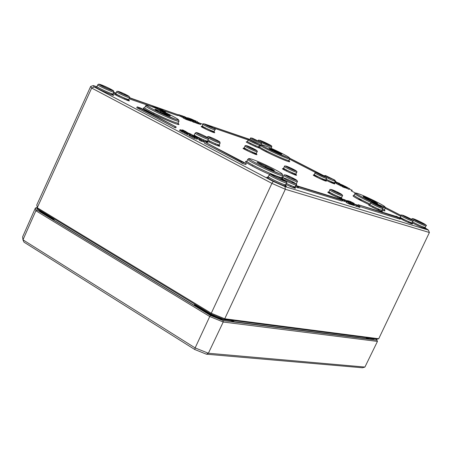 <?xml version="1.0" encoding="UTF-8"?>
<svg xmlns="http://www.w3.org/2000/svg" width="452" height="452" viewBox="0 0 452 452"><rect width="100%" height="100%" fill="white"/><g stroke="black" fill="none" stroke-linecap="round" stroke-linejoin="round"><path stroke-width="0.68" d="M51.494 218.22L53.466 219.056L51.596 218.632L51.551 218.254M41.799 212.327L51.494 218.214L41.799 212.327L38.46 209.355M196.925 306.535L208.208 313.389L194.546 304.704L196.027 306.337M231.735 321.05L233.514 320.722L231.328 320.688M373.934 338.661L373.488 338.972L367.855 338.254M90.66 86.445L36.748 205.038L37.742 208.92L211.056 314.083L223.723 319.281L377.499 339.119L378.725 338.757L224.734 318.784L285.325 189.281L429.4 232.514L428.428 230.102L285.014 186.608L285.325 189.281L271.918 183.376L273.194 181.399L94.219 86.976L93.304 85.564L90.66 86.445L91.671 88.055L271.918 183.376L211.27 313.253L37.25 207.739L91.671 88.055L94.219 86.976M414.49 219.327L413.959 219.237C413.371 219.497 424.496 224.78 424.326 224.164C422.264 222.723 418.987 221.113 414.49 219.327M261.375 140.996L260.601 140.815C260.075 141.035 270.415 145.855 270.251 145.307C268.601 144.154 265.64 142.713 261.375 140.996M101.768 85.196L100.417 84.88C99.728 85.23 112.254 90.931 112.056 90.185C110.373 88.903 106.943 87.242 101.768 85.196M273.059 175.071L272.087 174.907C271.29 175.325 284.771 181.625 284.585 180.743C282.432 179.094 278.59 177.201 273.059 175.071M93.304 85.564L96.807 86.773M178.043 114.904L178.625 115.102M194.569 121.034L194.654 120.599L190.976 118.859L195.818 121.057M339.446 183.823L340.034 184.128M345.955 187.162L346.401 187.394M349.577 189.021L351.741 190.134M425.106 227.763L428.428 230.102M285.014 186.608L273.194 181.399M378.725 338.757L429.4 232.514M223.723 319.281L224.734 318.784L211.27 313.253L211.056 314.083M335.017 181.89L336.876 182.597L336.514 183.365L334.649 182.676M339.831 184.286L339.469 185.054L338.469 184.727L336.604 183.766L336.966 183.003L340.842 184.642L336.966 183.003M339.989 185.196L339.525 184.941M341.74 185.371L341.203 186.083L339.87 185.45L340.237 184.682L343.232 185.857L340.237 184.682M342.559 186.501L341.424 186.038M344.305 186.687L343.763 187.399L342.435 186.766L342.797 185.992L345.791 187.173L342.797 185.992M345.791 187.173L345.43 187.942L343.989 187.354M183.376 117.74L178.472 115.441L178.845 114.633L183.766 116.938L178.845 114.633M181.828 116.989L182.212 116.209M344.983 186.755L345.136 186.422L343.916 185.772L346.136 186.778L345.639 187.495M346.266 187.846L346.56 187.049L347.475 187.45L346.56 187.049M188.524 119.362L183.614 117.232L188.524 119.362L188.151 120.175L187.603 119.944M187.563 119.927L186.563 119.577M186.49 119.543L183.235 118.045L183.766 116.938M191.343 120.339L186.456 118.215L191.343 120.339L190.97 121.147L190.428 120.916M190.388 120.899L189.394 120.548M189.32 120.514L188.179 120.108M194.959 121.729L194.586 122.537L193.258 122.08L192.868 121.876L193.241 121.068L194.959 121.729L190.738 119.718L193.241 121.068M192.931 121.746L191.066 120.944M197.773 122.701L197.405 123.509L196.083 123.051L195.693 122.848L196.061 122.046L197.773 122.701L193.563 120.695L196.061 122.046M195.75 122.718L194.699 122.306M199.083 123.125L198.71 123.927L198.038 123.729L197.609 123.503L197.982 122.701L199.004 123.046L195.309 121.294L197.982 122.701M352.701 203.767L352.3 203.558M200.852 123.684L196.823 121.797L200.824 123.758L200.451 124.56L198.795 123.741M351.571 203.75L346.537 201.581L351.571 203.75L351.164 204.62L350.667 204.423M351.063 203.586L350.65 204.462L349.758 204.123M350.142 203.304L349.729 204.174L349.012 203.925L346.125 202.456L346.537 201.581M344.848 200.569L339.52 198.072L344.848 200.569L344.435 201.439L342.78 200.637M342.701 200.598L342.401 200.581M354.063 204.513L349.046 202.355L354.063 204.513L353.65 205.377L353.165 205.185M353.554 204.355L353.142 205.225L352.255 204.892M352.639 204.072L352.227 204.942L351.198 204.541M346.757 200.92L342.588 199.027L346.757 200.92L346.351 201.79L345.831 201.575M345.752 201.535L344.582 201.134M194.812 137.544L194.383 138.47L194.061 138.363L194.484 137.436L194.812 137.544L192.84 136.51L197.027 138.227L197.462 138.035L197.038 138.956L196.733 138.86M197.462 138.035L195.501 137.007L199.654 138.713L199.236 139.628L197.128 138.764M201.982 140.38L201.552 141.301L200.021 140.606L199.366 140.193L199.795 139.278L204.298 141.154L199.795 139.278M204.298 141.154L203.875 142.069L201.637 141.126M184.032 132.724L182.461 132.114L182.885 131.193L185.456 132.137L182.512 130.944L183.851 131.295L180.907 130.097L181.772 130.199L180.037 129.673L182.885 131.193M182.472 132.091L181.252 131.419M181.218 131.402L179.613 130.588L180.032 129.662L179.613 130.588M189.817 134.43L189.394 135.351L187.309 134.668L186.829 134.413L187.252 133.493L189.817 134.43L184.388 131.95L187.252 133.493M186.84 134.391L185.614 133.713M185.998 132.798L185.574 133.719L184.382 133.137L183.964 132.871L184.388 131.95L183.97 132.882M176.195 126.967L175.772 127.876L174.675 127.509L136.764 107.757L137.176 106.858L176.195 126.967L140.544 108.005L137.176 106.858M357.204 205.677L352.82 203.524L357.204 205.677L356.797 206.541L353.752 205.168M246.289 163.618L245.854 164.556L242.701 163.562L241.131 162.731L241.571 161.793L246.289 163.618L205.982 142.634L241.571 161.793M241.215 162.556L204.479 143.205L204.903 142.284M358.99 206.202L354.012 203.886L358.99 206.202L358.583 207.061L356.854 206.411M400.506 218.395L396.15 216.152L396.856 216.672L358.001 204.671L400.506 218.395L400.122 219.203L360.171 206.632M360.182 206.598L355.724 204.411L360.182 206.598L359.775 207.462L358.651 206.926M295.698 185.687L297.693 186.732L298.665 187.032L297.077 186.196L342.571 200.23L342.158 201.106L298.371 187.659M298.665 187.032L298.23 187.964L295.263 186.619M315.536 172.528L289.596 159.211M400.749 216.276L385.2 208.293M355.984 193.292L351.227 190.851L351.588 190.083L352.34 190.326M259.437 145.165L258.719 146.719C258.781 147.324 246.939 141.815 247.442 141.47L248.165 139.928C248.306 139.024 249.916 139.583 252.984 141.6C258.99 144.668 259.94 143.6 259.437 145.165C259.505 145.764 247.668 140.261 248.165 139.928L213.44 127.922M203.027 124.328L199.778 123.204M190.094 134.159L189.19 133.752L190.094 134.159L189.541 135.029M156.132 107.164L178.105 114.774L177.726 115.588L163.918 110.819M152.765 106.966L129.08 98.785M115.463 94.084L113.311 93.344M194.061 138.363L191.637 137.086L192.06 136.165L194.484 137.436M192.06 136.165L197.027 138.227L196.603 139.148L194.473 138.278M191.682 136.996L189.394 135.854L189.817 134.933L193.846 136.606L189.817 134.933M349.718 188.721L349.085 189.399L346.153 188.077L346.514 187.314L349.718 188.721L346.514 187.314M259.408 147.222L259.047 147.702C263.352 151.426 297.772 166.438 288.043 160.37M282.314 178.438L281.811 177.935M348.006 187.879L349.153 188.467L347.972 187.953M346.577 188.298L346.938 187.529M349.085 189.399L349.447 188.631M192.117 135.747L190.394 135.199L192.015 135.962M190.405 134.255L192.473 134.933L189.93 134.007L190.405 134.255L190.077 134.962M192.275 135.357L192.473 134.933M113.706 92.468L116.062 93.281M129.47 97.926L154.437 106.576M178.105 114.774L129.56 97.722M116.158 93.072L113.802 92.259M189.038 134.08L189.19 133.752M249.939 139.448L204.536 123.933M195.665 121.39L195.965 120.74M197.049 121.876L197.264 121.413M206.055 124.458L249.555 139.527M188.377 133.012L191.298 134.317L188.331 133.108M188.512 133.911L188.755 133.385M189.026 134.08L189.23 133.634M385.341 207.395L401.133 215.491M187.58 132.566L184.501 131.131L187.54 132.651M185.896 131.82L186.032 131.549L182.738 130.148L183.828 130.391L182.128 129.865L186.032 131.549M184.263 131.651L184.501 131.131M324.044 175.817L289.732 158.217M289.794 158.386L321.694 174.749M182.484 130.747L182.67 130.345M182.992 130.916L183.145 130.594M342.571 200.23L341.04 199.434L295.8 185.461M297.258 187.665L297.693 186.732M359.555 207.395L359.962 206.536M357.701 205.304L358.001 204.671M359.21 206.084L359.509 205.451M397.924 218.226L398.308 217.418M399.376 218.977L399.76 218.163M354.215 203.428L350.125 201.36L354.215 203.428L354.012 203.886M242.701 163.562L243.142 162.618M353.52 203.892L356.69 205.44L353.52 203.892M138.182 108.503L138.594 107.604M139.306 108.887L139.719 107.988M174.675 127.509L175.093 126.6M350.255 201.552L349.181 201.067L350.136 201.807M187.309 134.668L187.733 133.747M348.633 200.903L352.6 202.925L348.633 200.903M351.023 202.965L351.238 202.507M352.283 203.592L352.6 202.925M348.187 201.112L348.328 200.807M182.941 132.368L183.365 131.447M347.684 200.716L350.786 202.338L347.684 200.716M350.532 202.875L350.786 202.338M347.334 201.784L347.741 200.92M347.13 200.97L347.311 200.581M201.163 141.171L201.586 140.25M203.485 141.945L203.908 141.024M347.43 201.129L344.271 199.547L347.43 201.129L347.108 201.818M346.853 201.688L347.159 201.044M200.626 139.222L201.23 139.544L200.626 139.222M348.435 201.648L347.622 201.287L348.435 201.648L348.181 202.185M347.317 201.931L347.622 201.287M347.899 202.033L348.125 201.552M199.654 138.713L194.727 136.662L197.14 137.933M194.513 137.131L194.727 136.662M346.074 201.705L346.481 200.835M192.558 135.459L196.473 137.097L192.558 135.459M192.032 135.651L192.185 135.329M194.038 136.024L195.897 136.826L194.038 136.024M343.752 199.688L341.226 198.637L343.752 199.688M351.515 204.688L351.927 203.824M353.379 205.298L353.792 204.428M344.164 201.355L344.571 200.485M339.158 198.852L339.52 198.072M349.012 203.925L349.424 203.05M350.888 204.536L351.3 203.666M200.202 124.475L200.575 123.673M353.622 203.117L352.125 202.343L353.622 203.117M351.012 202.332L351.181 201.965M351.453 202.479L351.594 202.18M351.707 202.558L351.848 202.259M353.718 203.841L353.956 203.349M196.247 121.78L197.654 122.356L196.247 121.78M197.609 123.328L197.976 122.526L197.603 123.328M198.038 123.729L198.411 122.921M196.083 123.051L196.456 122.249M190.744 118.865L189.727 118.407L190.676 119.012M192.767 120.509L191.761 119.904L192.693 120.661M188.512 117.972L192.416 119.904L188.512 117.972M190.953 119.757L191.094 119.447M190.422 119.859L190.704 119.249M193.258 122.08L193.631 121.272M187.569 117.718L190.089 119.023L187.54 117.774M189.597 119.435L189.8 119M188.597 120.305L188.97 119.492M190.665 121.04L191.038 120.232M186.987 117.882L184.19 116.486L186.987 117.882L186.778 118.328M186.473 118.221L186.676 117.774M185.659 118.057L186.224 117.622L182.292 115.825L185.913 117.514M185.761 119.328L186.134 118.514M187.84 120.068L188.213 119.255M187.857 118.328L187.071 117.983L187.857 118.328L187.71 118.65M186.885 118.384L187.071 117.983M187.32 118.61L187.507 118.209M193.337 120.887L193.631 120.255M193.914 120.78L194.055 120.475M192.648 119.695L191.439 119.068L192.648 119.695M193.631 120.085L193.275 120.859L193.631 120.085M186.021 118.062L186.224 117.622M183.224 116.362L180.721 115.305L183.224 116.362M345.362 186.953L345.571 186.518M345.633 187.094L345.831 186.67M345.667 187.111L345.865 186.687M346.136 186.778L343.576 185.563L345.136 186.422M183.083 117.639L183.455 116.831M343.373 185.41L340.102 183.987L343.277 185.614M341.949 185.201L342.096 184.862M342.791 186.947L343.153 186.179M345.232 187.874L345.594 187.105M344.61 187.557L344.978 186.789M343.763 187.399L344.13 186.625M339.203 183.213L337.757 182.732L339.203 183.213M337.949 183.461L338.186 182.953M339.407 183.902L339.633 183.427M340.226 185.631L340.588 184.862M342.057 186.241L342.418 185.478M341.203 186.083L341.565 185.309M337.486 182.636L337.972 182.885L337.486 182.636M337.017 183.02L337.237 182.557M337.514 183.241L337.717 182.806M337.751 183.359L337.972 182.885M338.469 184.727L338.83 183.958M339.91 185.15L340.271 184.382M337.13 182.41L335.44 181.512L337.13 182.41L336.774 183.173M336.876 182.597L335.028 181.868M335.085 181.744L335.435 181.857L335.107 181.693M335.056 182.885L335.418 182.116M335.265 181.354L335.723 181.478L335.327 181.218M375.753 338.893L376.974 340.215L223.102 320.615L210.429 315.417L37.177 210.152L36.708 207.587L37.245 207.7M194.739 349.503L206.372 354.187L362.447 367.77L364.911 367.064L208.378 353.244L195.134 347.91L22.967 239.826L22.6 236.882L35.409 208.01L35.894 210.739L22.967 239.826L23.967 242.148L194.739 349.503L195.134 347.91L209.756 316.496L223.215 322.016L208.378 353.244L206.372 354.187M37.177 210.152L35.894 210.739L209.756 316.496L210.429 315.417M35.409 208.01L36.708 207.587M376.974 340.215L377.448 341.413L364.911 367.064M223.102 320.615L223.215 322.016L377.448 341.413M41.946 211.474L41.737 211.937L53.466 219.056L53.172 219.706M223.61 319.717C219.226 318.886 214.107 316.784 208.248 313.411L208.248 313.411C214.112 316.779 219.209 318.869 223.554 319.688L233.514 320.722L233.153 321.496M208.248 313.411L208.225 313.004L194.546 304.704L194.236 305.382M374.77 338.768L367.256 337.943L366.9 338.684M378.318 209.191L378.945 209.626M361.882 200.168L357.639 198.886M45.121 213.988L39.861 210.688M222.921 319.31C217.35 318.078 211.785 315.575 206.225 311.795M224.124 319.338L224.045 319.502C219.548 318.654 214.271 316.485 208.225 313.004L208.457 312.507M213.005 314.886L220.734 318.055M413.427 218.785C416.936 219.87 428.445 225.757 424.874 224.638C421.366 223.565 409.749 217.615 413.427 218.785M260.454 140.521C264.482 141.922 274.511 147.047 270.415 145.617C266.375 144.222 256.267 139.046 260.454 140.521M100.751 84.665C106.491 86.66 117.565 92.462 111.751 90.434C105.971 88.434 94.818 82.575 100.751 84.665M271.855 174.438C276.991 176.031 290.054 182.874 284.845 181.252C279.686 179.664 266.494 172.737 271.855 174.438M285.8 184.405C295.45 188.778 297.687 189.365 292.512 186.162M326.367 177.433C331.096 179.8 334.079 181.077 335.311 181.258L334.582 182.817L334.825 183.93C333.717 183.789 330.683 182.501 325.717 180.071C335.13 184.444 336.977 184.998 331.265 181.721M115.311 94.152C110.254 93.394 139.685 105.904 125.583 98.519M118.723 95.389L116.283 94.451M207.666 137.662C213.152 140.674 217.305 142.499 220.113 143.143L219.288 144.939L219.553 146.222C218.248 146.154 214.248 144.459 207.553 141.137C215.231 145.295 225.056 148.544 216.355 144.075M208.739 140.555L207.96 140.239M328.401 192.207L327.74 192.134L328.118 192.558L330.508 193.97L339.486 198.157C333.039 195.4 329.169 193.439 327.881 192.286L328.999 191.693C328.401 192.134 341.627 198.36 341.588 197.62L341.814 198.784M342 198.92L338.412 196.603M331.808 193.49L328.694 192.292M283.048 168.686C278.302 167.963 306.75 180.325 292.653 172.862M286.602 170.031L283.472 168.811M267.776 177.218C260.894 175.986 296.054 191.755 283.777 184.399M269.799 177.868L268.448 177.404M96.4 87.055C90.304 85.999 123.645 100.474 110.881 93.349M98.796 87.846L97.768 87.479M425.937 225.904C427.536 225.588 425.558 224.491 420.01 222.621C410.653 218.35 413.168 217.954 411.597 219.09C410.941 219.514 426.01 226.678 425.937 225.904L425.185 227.497L425.417 228.639C426.383 229.435 417.286 225.621 412.117 222.734C419.688 226.949 431.219 231.3 422.563 226.689M413.111 222.192L412.49 221.943M261.42 143.487C262.279 142.951 260.431 141.911 255.877 140.357C252.069 138.001 250.255 137.34 250.436 138.38C249.962 138.691 261.488 144.058 261.42 143.487L260.719 144.996L261.346 145.312M313.722 175.02C309.53 174.37 336.062 185.941 322.417 178.811M317.293 176.41L314.061 175.122M243.656 148.25C239.097 147.595 267.194 159.697 252.883 152.228M247.368 149.663L244.187 148.414M201.671 126.475C197.264 125.842 224.853 137.662 210.688 130.34M205.377 127.882L202.332 126.679M193.682 135.493L193.388 135.696M199.456 139.148L199.784 139.301L199.456 139.143M208.406 139.267C207.575 136.939 210.389 139.572 202.298 135.871C193.377 131.73 197.434 132.255 195.128 133.137C194.496 133.622 208.445 140.063 208.406 139.267L207.57 141.092L207.841 142.391L204.247 141.256C209.101 143.092 209.253 142.764 204.716 140.267M196.761 136.594L194.394 135.707M259.25 145.561L260.222 145.917L259.25 145.561M353.645 195.643C351.684 195.756 357.018 198.846 369.646 204.914M382.194 207.287L385.319 208.039L384.562 209.649L384.737 210.813L381.917 210.123C384.776 211.129 385.635 211.157 384.488 210.214M369.374 205.038C364.493 203.728 385.98 213.898 381.883 210.954M399.715 217.689L399.133 217.689M412.845 221.192C414.19 220.762 412.484 219.762 407.738 218.192C402.562 215.09 400.342 214.231 401.071 215.598C400.534 215.96 412.902 221.83 412.845 221.192L412.088 222.802L412.331 223.96C410.054 223.401 406.082 221.61 400.416 218.582C406.947 222.407 418.552 226.689 408.642 221.633M403.382 219.135L399.845 217.728M246.589 161.511C241.311 160.341 255.775 168.477 269.545 174.376C256.318 168.743 243.696 161.415 245.82 161.805L246.962 161.076C245.199 162.381 282.037 179.551 281.901 177.37L281.788 178.783M282.494 177.834L281.805 177.738M144.357 108.017C134.928 106.435 188.772 130.814 177.399 122.989M246.871 141.945C242.487 140.719 260.781 149.369 259.047 147.702M289.026 160.443C289.235 162.025 258.454 147.674 259.798 146.815L258.832 147.392C257.171 146.973 261.307 149.273 271.228 154.29C282.794 159.618 288.788 162.036 289.207 161.556L289.026 160.443L289.738 158.901C289.958 160.46 259.188 146.109 260.522 145.278L259.798 146.815M250.109 139.696L258.979 144.058L252.448 141.34L249.527 139.753L250.109 139.696M178.207 122.944C178.404 124.944 143.131 108.762 144.736 107.587L143.646 108.277C141.521 107.734 146.352 110.429 158.132 116.362C171.201 122.255 177.952 124.871 178.393 124.221L178.207 122.944L179.009 121.187C179.218 123.159 143.956 106.977 145.55 105.83C148.657 105.378 140.453 102.96 158.471 112.039L175.964 119.452L178.687 120.125L179.009 121.187M155.143 106.796C159.296 108.226 167.997 112.763 163.782 111.299C159.607 109.87 150.855 105.299 155.143 106.796M282.37 178.359L281.918 177.935L283.093 177.297L283.958 175.466C283.314 175.958 297.326 182.518 297.297 181.71L296.444 183.54L296.71 184.857L296.088 184.783M286.167 175.127C289.958 176.325 299.812 181.455 295.958 180.235C292.156 179.043 282.229 173.862 286.167 175.127M296.02 184.992C297.32 184.354 295.585 183.342 290.805 181.953C282.568 178.45 283.59 176.907 282.257 178.546C281.579 179.077 296.043 185.845 296.02 184.992L295.139 186.885C294.241 186.947 291.28 185.778 286.274 183.382M284.54 178.19C288.461 179.41 298.619 184.721 294.636 183.478C290.704 182.263 280.466 176.901 284.54 178.19M402.805 215.271C405.653 216.152 414.795 220.836 411.885 219.926C409.037 219.05 399.828 214.327 402.805 215.271M412.088 222.802C412.134 223.452 399.76 217.576 400.302 217.203L401.071 215.598M370.736 202.914C370.194 203.287 382.708 209.208 382.658 208.553L381.889 210.186C381.934 210.852 369.408 204.925 369.962 204.547L370.736 202.914C370.171 201.615 372.352 202.456 377.267 205.434C382.2 207.078 383.997 208.118 382.658 208.553M372.544 202.592C375.561 203.541 384.708 208.236 381.629 207.259C378.612 206.315 369.397 201.581 372.544 202.592M384.562 209.649L382.341 209.219M370.171 204.106C360.193 199.366 354.814 196.405 354.035 195.224L353.023 195.829C352.961 196.027 354.165 197.524 369.646 204.909M325.779 175.658L334.887 180.133L328.553 177.512L325.446 175.834L325.129 175.517L325.779 175.658M334.582 182.817C333.519 182.698 330.689 181.506 326.095 179.229M252.323 138.159L260.979 142.408L254.617 139.753L251.77 138.205L252.323 138.159M260.708 145.024L259.499 144.685M116.712 91.875C116.119 92.315 129.611 98.474 129.554 97.734L128.758 99.491C128.814 100.242 115.311 94.078 115.904 93.62L116.712 91.875C116.418 90.643 118.509 91.406 122.984 94.157C128.43 95.965 130.622 97.157 129.554 97.734M119.238 91.683C123.616 93.208 132.289 97.739 127.848 96.191C123.447 94.671 114.723 90.101 119.238 91.683M197.541 132.865C201.722 134.25 211.107 139.154 206.858 137.741C202.654 136.357 193.213 131.408 197.541 132.865M207.57 141.092C207.609 141.9 193.648 135.453 194.281 134.956L195.128 133.137M220.113 143.143C219.209 140.809 222.214 143.487 214.152 139.809C205.191 135.645 209.349 136.244 207.022 137.086L207.327 137.425M209.372 136.815C213.44 138.159 222.751 143.018 218.615 141.64C214.525 140.295 205.151 135.391 209.372 136.815M219.288 144.939C217.401 144.651 213.638 143.058 207.999 140.154M214.163 131.481C214.22 132.148 201.716 126.368 202.253 125.978L201.202 126.537C200.343 126.701 213.864 133.114 214.417 132.645L214.163 131.481L214.909 129.848C214.971 130.504 202.479 124.724 203.016 124.351L202.253 125.978M205.157 124.125L211.293 126.803L214.406 128.684L207.366 125.763L204.4 124.13L205.157 124.125M342.396 195.891C343.452 195.332 341.294 194.123 335.932 192.275C331.582 189.518 329.542 188.755 329.813 189.97C329.226 190.399 342.441 196.62 342.396 195.891L341.588 197.62M331.802 189.637C335.175 190.699 344.667 195.609 341.232 194.518C337.853 193.462 328.293 188.512 331.802 189.637M256.363 153.386C256.414 154.07 243.684 148.154 244.238 147.747L243.165 148.318C241.3 148.058 257.51 155.657 256.617 154.573L256.363 153.386L257.132 151.719C257.188 152.397 244.464 146.482 245.018 146.086L244.238 147.747M247.108 145.827C250.719 147.036 259.499 151.573 255.826 150.335C252.205 149.126 243.368 144.55 247.108 145.827M295.975 173.947C296.02 174.658 283.065 168.596 283.641 168.178L282.545 168.76C280.698 168.523 297.156 176.286 296.229 175.156L295.975 173.947L296.761 172.252C296.811 172.952 283.867 166.895 284.438 166.489L283.641 168.178M286.478 166.195C289.981 167.336 299.088 172.042 295.523 170.873C292.009 169.732 282.845 164.986 286.478 166.195M315.038 172.969C314.524 173.314 326.564 178.964 326.502 178.348L325.773 179.924C325.83 180.546 313.778 174.896 314.298 174.54L315.038 172.969C314.908 171.901 316.541 172.472 319.931 174.692C326.96 178.207 326.615 176.602 326.502 178.348M316.88 172.692L322.632 175.201L326.073 177.212L319.637 174.545L316.513 172.856L316.208 172.54L316.88 172.692M278.116 152.929L280.986 153.917M270.211 149.284L269.833 148.651L269.076 148.465L269.302 148.742L271.347 149.889L278.279 152.991M273.031 150.725L272.754 149.663L269.42 148.821M281.161 153.974L281.895 154.07L279.602 152.719L272.731 149.652M273.211 150.81L277.709 152.782M263.872 145.352C273.144 148.527 296.54 160.511 287.24 157.341C277.895 154.172 254.08 141.934 263.872 145.352M262.878 145.781L262.448 145.64M258.346 140.821L258.403 140.696C257.821 141.069 271.844 147.595 271.748 146.911L271.115 148.284M269.239 174.754C268.381 175.432 286.551 183.924 286.528 182.834L285.63 184.761C285.653 185.868 267.471 177.37 268.335 176.675L269.239 174.754C271.194 173.545 268.042 173.709 277.528 178.207C285.172 180.907 288.173 182.45 286.528 182.834M259.838 164.031L265.262 166.867M262.776 165.568L265.341 166.828L266.262 166.082L258.024 162.426L257.075 162.341L259.759 163.991M270.827 169.483L271.658 168.895L266.262 166.082L257.278 162.296L257.544 162.726M265.183 166.828L273.477 170.5L274.387 170.568L271.658 168.895L274.24 170.511L273.742 170.579M251.905 159.234C263.115 162.827 290.924 177.314 279.72 173.766C268.403 170.195 240.012 155.318 251.905 159.234M246.962 161.076L247.82 159.24C246.08 160.511 282.907 177.681 282.76 175.529L281.901 177.37M269.104 167.562L266.013 166.099M97.773 84.761C97.027 85.326 113.955 93.027 113.876 92.095L113.073 93.875C113.141 94.824 96.208 87.117 96.96 86.535L97.773 84.761C99.598 83.558 96.558 83.846 106.587 88.326C117.667 93.135 112.186 89.439 113.876 92.095M165.217 114.311L168.941 115.582M156.686 110.441L156.285 109.61C151.539 107.938 161.121 112.949 165.392 114.373M165.952 114.565L160.336 112.136L160.036 110.898L156.285 109.61M169.127 115.65C173.754 117.266 164.251 112.311 160.036 110.898M150.177 106.084C162.183 110.203 187.422 123.351 175.382 119.255C163.223 115.124 137.532 101.672 150.177 106.084M365.515 197.976L370.482 200.524M369.713 200.129L370.425 199.541C362.894 195.993 361.238 195.462 365.459 197.948M374.731 202.541L375.369 202.078L370.425 199.541L363.142 196.654M370.431 200.496C378.013 204.072 379.663 204.598 375.369 202.078L377.595 203.682M357.764 193.518C366.312 196.258 391.788 209.304 383.234 206.587C374.651 203.886 348.656 190.524 357.764 193.518M354.035 195.224L354.797 193.625C355.605 194.806 361.029 197.784 371.075 202.547M425.185 227.497C422.942 227.017 418.721 225.141 412.523 221.87M189.959 136.216L190.388 135.289M187.653 133.312L187.834 132.916M186.207 132.532L186.405 132.108M184.998 131.899L185.173 131.515M182.32 130.696L182.574 130.148M358.272 207.016L358.679 206.152M353.916 205.253L354.328 204.389M356.617 206.507L357.023 205.643M184.382 133.137L184.806 132.221M185.992 133.99L186.416 133.069M180.026 130.843L180.45 129.922M181.631 131.685L182.054 130.769M350.255 202.733L350.464 202.287M348.464 202.174L348.763 201.541M201.908 141.244L202.332 140.329M200.021 140.606L200.445 139.685M345.661 201.592L346.068 200.728M192.439 135.832L192.575 135.543M194.038 136.939L194.303 136.363M352.102 204.925L352.515 204.055M353.018 205.202L353.43 204.338M342.61 200.654L343.017 199.784M341.187 199.507L341.401 199.049M348.046 203.451L348.458 202.581M349.605 204.157L350.012 203.287M350.526 204.44L350.938 203.569M198.355 123.848L198.727 123.04M194.852 122.373L195.219 121.565M195.614 122.673L195.987 121.865M190.303 119.797L190.637 119.074M192.027 121.402L192.399 120.594M192.795 121.701L193.168 120.893M189.196 120.548L189.569 119.735M190.235 120.904L190.608 120.096M184.891 118.904L185.263 118.091M186.36 119.571L186.732 118.757M187.405 119.933L187.783 119.119M194.23 120.899L194.371 120.594M192.479 120.255L192.705 119.763M193.1 120.605L193.366 120.029M185.213 117.825L185.427 117.356M181.614 116.972L181.987 116.164M180.088 116.283L180.461 115.469M335.729 182.139L335.898 181.783M335.277 181.777L335.446 181.416M229.526 320.208L234.865 321.886L368.041 338.887L368.685 338.356M50.138 217.033L52.534 219.333L193.236 304.812L198.49 307.484M367.708 338.299L368.12 338.864M53.342 219.813L54.138 219.661M193.976 305.236L194.388 305.049M233.571 321.609L233.322 321.135M366.917 338.717L366.182 337.813M41.754 212.299C38.736 210.146 37.589 209.135 38.301 209.259M223.746 319.733L231.526 320.734M374.832 338.774L373.612 338.989M266.318 150.838L265.929 151.669M258.719 146.719L258.968 147.821C258.872 148.409 245.425 142.041 246.436 141.996L247.442 141.47M152.748 107.005C152.516 105.813 154.437 106.502 158.522 109.079C163.929 111.039 166.234 112.192 165.438 112.537M283.958 175.466C283.534 174.093 285.726 174.93 290.546 177.969C296.066 179.828 298.314 181.077 297.297 181.71M295.139 186.885L295.405 188.235C294.941 188.45 291.738 187.173 285.8 184.399M399.252 217.751L400.302 217.203M381.889 210.186L382.138 211.361C381.567 211.824 368.018 205.242 368.9 205.095L369.962 204.547M323.999 175.896C322.711 174.263 337.525 181.111 335.311 181.258M250.436 138.38L249.86 139.611M128.758 99.491L129.035 100.739C129.944 101.898 112.825 93.993 114.78 94.236L115.904 93.62M193.32 135.837L193.117 135.594L194.281 134.956M277.771 176.839L277.918 176.517M252.572 165.313L252.708 165.025M203.016 124.351C202.445 123.057 204.615 123.876 209.53 126.792C214.446 128.379 216.242 129.402 214.909 129.848M329.813 189.97L328.999 191.693M245.018 146.086C244.758 144.922 246.752 145.657 251.001 148.296C256.098 150.024 258.143 151.166 257.132 151.719M284.438 166.489C284.161 165.291 286.172 166.042 290.466 168.732C295.704 170.523 297.8 171.698 296.761 172.252M325.773 179.924L326.016 181.049C325.79 181.602 312.287 175.144 313.276 175.071L314.298 174.54M269.855 148.663L272.754 149.663L281.421 154.059M260.522 145.278C263.313 144.889 256.035 142.713 271.929 150.702L287.178 157.324L289.461 157.946L289.738 158.901M258.403 140.696C257.798 139.431 259.617 140.126 263.866 142.77C272.878 147.143 271.686 145.177 271.748 146.911M285.63 184.761L285.884 186.145C285.381 186.427 281.771 185.021 275.059 181.936C269.115 178.935 266.465 177.416 267.115 177.37L268.335 176.675M266.251 166.076L271.646 168.895M247.82 159.24C251.007 158.737 242.509 156.262 261.657 166.065L279.528 173.709L282.427 174.415L282.76 175.529M113.073 93.875L113.333 95.14C114.718 96.677 93.112 86.756 95.824 87.174L96.96 86.535M169.658 115.819L160.059 110.915L156.307 109.621L155.296 109.39L155.556 109.779M145.55 105.83L144.736 107.587M370.414 199.541L375.358 202.072M354.797 193.625C357.752 193.286 350.085 190.874 366.391 199.253L382.465 206.338L385.019 207.039L385.319 208.039M187.388 132.628L187.151 133.142M182.128 129.865L181.936 130.283M181.636 130.504L181.212 131.425M346.221 200.75L345.814 201.615M343.17 199.807L342.763 200.677M189.75 119.774L189.377 120.588M190.789 120.13L190.416 120.944M186.919 118.797L186.546 119.61M187.964 119.158L187.591 119.972M185.648 117.401L185.405 117.927M183.975 116.814L183.761 117.283M335.44 181.512L335.305 181.794M317.315 176.37L316.908 177.212M322.434 178.772L322.044 179.619M332.288 193.744L331.841 194.671M337.91 196.388L337.48 197.326M209.609 141.001L209.152 141.968M215.457 143.708L215.016 144.68M205.383 127.871L204.971 128.741M210.7 130.323L210.299 131.204M197.75 137.109L197.451 137.747M203.682 139.849L203.327 140.64M286.873 170.167L286.438 171.076M292.376 172.743L291.958 173.658M247.419 149.691L246.995 150.578M252.826 152.205L252.419 153.104M403.393 219.107L402.975 219.966M408.653 221.604L408.246 222.474M291.094 185.591L290.625 186.619M119.277 95.666L118.836 96.609M125.012 98.287L124.588 99.237M250.414 143.256L250.018 144.081M255.442 145.595L255.064 146.425M326.225 179.297L325.824 180.128M331.282 181.676L330.898 182.512M373.086 206.474L372.668 207.344M378.409 208.993L378.002 209.869M154.092 113.237L153.646 114.186M368.171 338.898L234.78 321.847L230.526 320.604M50.325 217.502L52.568 219.339L193.27 304.823L198.445 307.456M51.11 217.983L50.822 218.113M367.244 337.972L367.516 338.401M367.532 338.429L367.668 338.814"/></g></svg>
